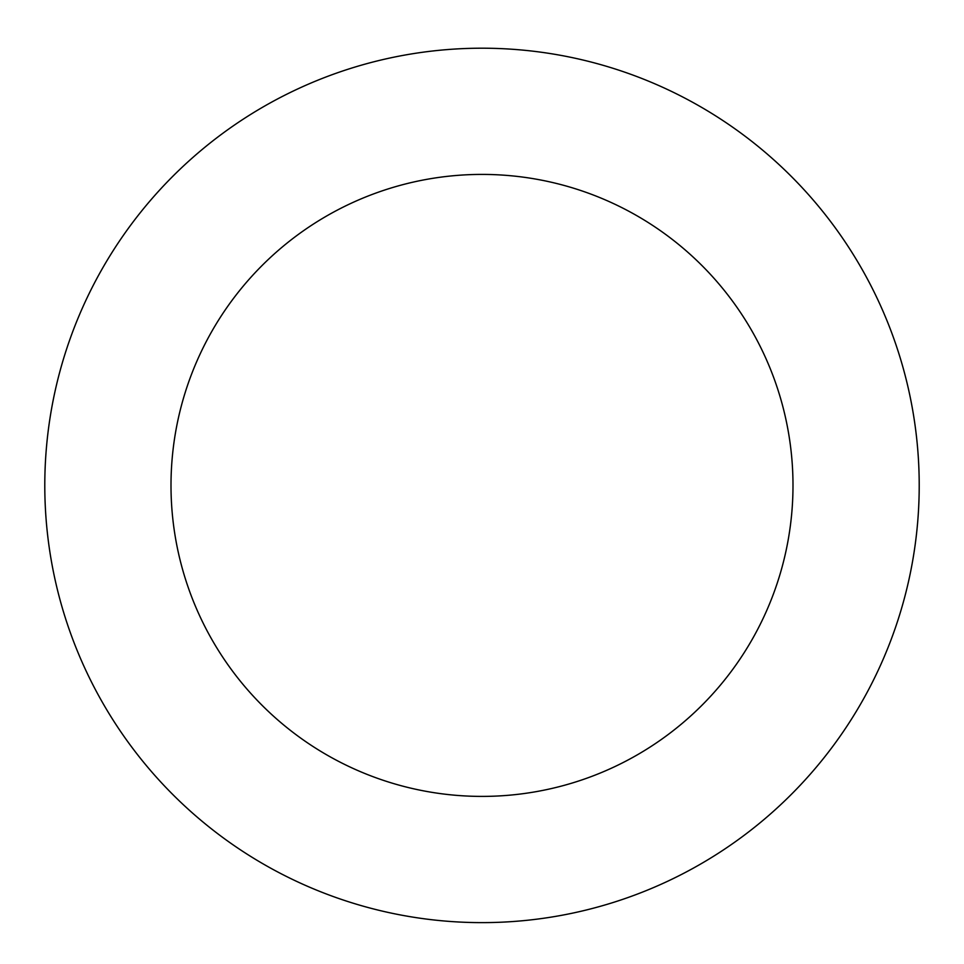 <?xml version="1.0" encoding="UTF-8"?>
<svg xmlns="http://www.w3.org/2000/svg" width="964" height="964" viewBox="0 0 964 964"><rect width="100%" height="100%" fill="white"/><g stroke="black" fill="none" stroke-linecap="round" stroke-linejoin="round"><path stroke-width="1.45" d="M731.929 126.682A437.21 437.21 0 0 0 46.368 448.332A437.21 437.21 0 0 0 667.703 881.229A437.21 437.21 0 0 0 731.929 126.682M659.786 230.239A310.998 310.998 0 0 0 172.122 459.033A310.998 310.998 0 0 0 614.092 766.958A310.998 310.998 0 0 0 659.786 230.239"/></g></svg>

